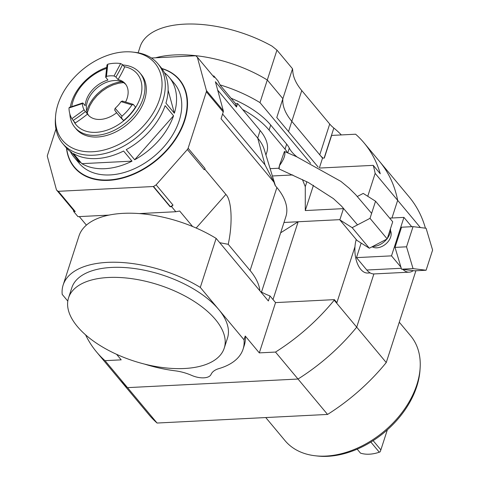 <?xml version="1.0" encoding="UTF-8"?>
<svg xmlns="http://www.w3.org/2000/svg" width="480" height="480" viewBox="0 0 480 480"><rect width="100%" height="100%" fill="white"/><g stroke="black" fill="none" stroke-linecap="round" stroke-linejoin="round"><path stroke-width="0.72" d="M413.052 226.632L401.544 227.214L395.028 247.386L401.544 269.19L414.582 270.816L426.09 270.24L432.606 250.062L426.09 228.258L413.052 226.632L406.536 246.81L413.052 268.614L426.09 270.24M413.256 270.654A23.178 12.39 -92.9 0 1 409.23 272.166L374.196 273.93A23.178 12.39 -92.9 0 1 366.816 270.018L356.472 257.628L361.176 243.072M400.938 267.156L391.506 255.858L403.932 217.392L411.702 226.698M390.498 230.712A12.42 8.562 140.1 0 1 388.182 241.53A12.42 8.562 140.1 0 1 376.872 247.818A12.42 8.562 140.1 0 1 372.156 246.75M389.652 218.112L403.932 217.392M356.472 257.628L391.506 255.858M409.23 272.166A23.178 12.39 -92.9 0 1 402.87 269.358M386.796 239.106A14.844 10.23 140.1 0 1 373.41 246.456A14.844 10.23 140.1 0 1 372.69 246.474M390.474 228.702A14.844 10.23 140.1 0 1 387.342 238.41M356.238 239.514A21.966 11.742 87.1 0 0 356.832 262.02A21.966 11.742 87.1 0 0 367.74 273.042L370.182 272.922M401.544 269.19L413.052 268.614M395.028 247.386L406.536 246.81M280.878 161.52C279.192 165.882 278.61 168.36 279.114 168.954L279.432 165.726C284.106 159.108 285.78 154.35 284.442 151.458L279.432 165.726M279.114 168.954L308.448 182.556L333.426 198.624L341.55 206.148L357.522 224.868M352.158 227.67L369.324 248.232L357 240.432L339.834 219.864L352.158 227.67L370.014 218.346L375.546 201.216L363.222 193.41L357.318 196.494M343.554 208.35L339.834 219.864M369.324 248.232L387.18 238.908L392.712 221.778L375.546 201.216M387.18 238.908L370.014 218.346M324.138 158.058L333.834 128.034A30.3 14.826 17.9 0 1 329.712 124.026L301.764 90.546A75.744 37.068 17.9 0 1 292.758 70.974L292.53 68.778L276.948 50.106L267.294 79.992L282.876 98.664L292.53 68.778M333.834 128.034A73.47 35.958 17.9 0 1 341.328 134.934M138.15 52.806L140.094 46.776A90.894 44.484 17.9 0 1 272.022 46.134L276.948 50.106M220.056 84.888A90.894 44.484 17.9 0 1 259.986 102.618L267.294 79.992A90.894 44.484 17.9 0 0 155.55 57.798A90.894 44.484 17.9 0 1 267.294 79.992L282.876 98.664A75.744 37.068 17.9 0 0 291.816 121.344A75.744 37.068 17.9 0 1 282.876 98.664L276.786 117.516L318.24 167.184M323.028 158.118A30.3 14.826 17.9 0 1 319.764 154.83L291.816 121.344L301.764 90.546M192.6 226.512L179.67 211.02L175.818 211.734L171.594 206.676L170.118 206.754A3.03 2.088 -39.9 0 0 170.412 206.724A96.954 66.81 140.1 0 0 173.004 205.086L171.594 206.676M79.296 216.6L86.406 225.126M259.902 290.832A83.316 40.776 17.9 0 0 250.098 270.51L228.228 244.308L219.738 242.706M108.936 215.106L77.976 216.666L73.758 211.614L75.234 211.536A3.03 2.088 -39.9 0 1 74.952 211.536A96.954 66.81 140.1 0 1 73.35 210.114L56.466 189.882L47.394 156.576A3.03 2.088 -39.9 0 1 47.454 155.334L55.956 129.018M73.758 211.614L73.35 210.114M228.228 244.308C232.836 223.368 231.744 200.142 225.882 194.424L204.78 169.14L204.996 168.468A3.03 2.088 140.1 0 1 204.246 169.74L187.362 149.514L156.12 184.86A96.954 66.81 140.1 0 1 153.528 186.492L170.412 206.724M204.78 169.14L204.246 169.74M287.472 152.748A33.33 16.308 -162.1 0 0 285.036 149.184L269.088 130.074A72.714 35.586 -162.1 0 0 242.574 109.494L237.624 103.56L235.59 103.662L220.272 85.302L218.046 80.994L213.822 75.936L214.23 77.436L197.346 57.21L206.418 90.522A3.03 2.088 140.1 0 1 206.358 91.758L188.112 148.242A3.03 2.088 140.1 0 1 187.362 149.514M213.822 75.936L213.012 75.978M261.51 292.062L285.852 216.696A83.316 40.776 -162.1 0 0 276.894 187.536L275.196 185.502L273.906 182.094L221.052 118.764L223.242 111.99L206.358 91.758M275.376 185.718L264.216 149.406A62.112 30.396 -162.1 0 0 257.7 138.072L260.136 130.53A62.112 30.396 -162.1 0 1 266.814 152.262L265.932 154.986M222.582 114.024L264.984 164.82L273.906 182.094M217.692 90.138L257.7 138.072L264.984 164.82M237.624 103.56L236.508 107.016L215.4 81.732L223.302 110.748A3.03 2.088 140.1 0 1 223.242 111.99M242.574 109.494L260.136 130.53M139.272 213.576L175.818 211.734M235.59 103.662L236.508 107.016M122.844 64.986A42.414 29.226 140.1 0 1 139.944 72.972A42.414 29.226 140.1 0 1 143.184 98.352A42.414 29.226 140.1 0 1 111.402 131.646A42.414 29.226 140.1 0 1 74.82 127.338A42.414 29.226 140.1 0 1 69.852 113.946M70.302 107.058A42.414 29.226 140.1 0 1 106.542 67.434M139.944 72.972L141.318 74.622A42.414 29.226 140.1 0 1 138.012 112.872A42.414 29.226 140.1 0 1 97.386 137.004A42.414 29.226 140.1 0 1 76.194 128.982L74.82 127.338M123.444 82.596L118.506 83.256L112.878 84.96L107.256 87.66L101.838 91.32L96.966 95.73L92.934 100.602L89.904 105.606L87.234 112.818M121.494 118.002A98.556 67.914 140.1 0 1 117.426 113.712L119.538 116.238A98.556 67.914 -39.9 0 0 123.606 120.534L121.494 118.002L121.956 116.184L115.146 108.27L114.642 110.022L117.426 113.712A98.556 67.914 140.1 0 1 114.684 110.082M122.496 101.25L121.02 101.628L131.91 104.922L133.398 104.544L133.11 104.328L122.1 100.998M122.514 64.596L120.648 63.546L114.036 75.984L115.902 77.034L118.014 79.566A98.556 67.914 -39.9 0 0 124.626 67.122L122.514 64.596A98.556 67.914 140.1 0 1 115.902 77.034M107.16 65.37L107.796 64.194A39.384 27.138 140.1 0 1 120.648 63.546M85.38 111.558A98.556 67.914 140.1 0 1 73.146 120.444L75.258 122.97A98.556 67.914 -39.9 0 0 87.492 114.09L84.114 109.83A24.24 16.704 140.1 0 1 82.41 103.572L83.112 103.236L85.224 105.762A24.24 16.704 -39.9 0 1 107.934 80.07L105.654 77.094L106.998 64.836M105.822 77.544L106.458 76.368A24.24 16.704 140.1 0 1 110.358 75.828A24.24 16.704 140.1 0 1 114.036 75.984M69.69 107.754L82.41 103.572M69.198 107.502L82.644 102.972L83.112 103.236M73.146 120.444L71.88 118.71A39.384 27.138 140.1 0 1 68.988 108.09M131.91 104.922A39.384 27.138 140.1 0 1 121.956 116.184M121.02 101.628A24.24 16.704 140.1 0 1 115.146 108.27M125.826 84.486A24.24 16.704 -39.9 0 0 117.492 80.658A24.24 16.704 -39.9 0 0 114.312 80.562A24.24 16.704 -39.9 0 0 86.388 106.62A24.24 16.704 -39.9 0 0 88.668 115.506M123.606 120.534A39.384 27.138 -39.9 0 0 135.504 107.07L133.398 104.544M125.676 101.838A24.24 16.704 -39.9 0 0 125.286 83.778A24.24 16.704 -39.9 0 0 118.014 79.566M87.492 114.09A24.24 16.704 -39.9 0 0 88.068 114.846A24.24 16.704 -39.9 0 0 116.634 112.74M124.266 66.69A39.792 27.42 140.1 0 1 140.268 97.62A39.792 27.42 140.1 0 1 107.634 129.948A39.792 27.42 140.1 0 1 73.716 121.122M71.778 106.488A39.792 27.42 140.1 0 1 106.392 68.448M161.784 68.478A68.472 47.184 140.1 0 1 181.242 129.306A68.472 47.184 140.1 0 1 108.552 180.372A68.472 47.184 140.1 0 1 66.486 148.02M66.666 148.212A68.172 46.974 -39.9 0 0 108.492 179.952A68.172 46.974 -39.9 0 0 180.738 129.372A68.172 46.974 -39.9 0 0 161.94 68.682M164.454 72.756A62.112 42.798 140.1 0 1 169.242 77.34L174.45 83.58A62.112 42.798 140.1 0 1 179.19 120.732A62.112 42.798 140.1 0 1 132.654 169.488A62.112 42.798 140.1 0 1 79.086 163.176L73.878 156.942A62.112 42.798 140.1 0 1 70.224 151.41M132.786 52.086L135.102 52.35A62.112 42.798 140.1 0 1 157.986 63.858A62.112 42.798 140.1 0 1 162.732 101.01A62.112 42.798 140.1 0 1 116.19 149.766A62.112 42.798 140.1 0 1 62.622 143.46A62.112 42.798 140.1 0 1 55.392 118.884L55.548 116.562A60.186 41.472 140.1 0 1 57.954 104.364A60.186 41.472 140.1 0 1 132.786 52.086A60.186 41.472 140.1 0 1 159.558 99.24A60.186 41.472 140.1 0 1 99.042 151.044A60.186 41.472 140.1 0 1 55.548 116.562M169.242 77.34A62.112 42.798 140.1 0 1 174.378 113.232L165.936 103.116A62.112 42.798 140.1 0 0 160.8 67.23L157.986 63.858M173.562 115.764L165.12 105.654A62.112 42.798 140.1 0 1 126.228 149.64L134.67 159.756L173.562 115.764A62.112 42.798 140.1 0 1 134.67 159.756M132.03 161.136L123.588 151.02A62.112 42.798 140.1 0 1 73.41 153.552L81.852 163.662L132.03 161.136A62.112 42.798 140.1 0 1 81.852 163.662M73.878 156.942A62.112 42.798 140.1 0 0 80.028 162.51L71.586 152.394A62.112 42.798 140.1 0 1 65.436 146.826L62.622 143.46M174.378 113.232L168.108 90.192M74.952 211.536L58.068 191.31A96.954 66.81 140.1 0 1 56.466 189.882M58.068 191.31A3.03 2.088 -39.9 0 0 58.35 191.31L153.234 186.528A3.03 2.088 -39.9 0 0 153.528 186.492M151.41 58.002L195.462 55.782A3.03 2.088 140.1 0 1 195.744 55.782A96.954 66.81 140.1 0 1 197.346 57.21M173.004 205.086L156.12 184.86M144.642 364.122A90.894 44.484 -162.1 0 0 175.206 370.818A30.3 14.826 17.9 0 1 191.658 375.39A15.15 7.416 -162.1 0 0 211.062 374.412A30.3 14.826 17.9 0 1 218.868 368.616A90.894 44.484 -162.1 0 0 243.066 349.176A90.894 44.484 -162.1 0 0 244.02 339.798L218.694 309.462A81.804 40.032 -162.1 0 0 136.068 268.758A81.804 40.032 -162.1 0 0 71.802 287.796L68.55 297.858A81.804 40.032 -162.1 0 0 134.094 361.092A81.804 40.032 -162.1 0 0 224.238 348.144A81.804 40.032 -162.1 0 0 215.448 319.518A81.804 40.032 -162.1 0 0 132.822 278.814A81.804 40.032 -162.1 0 0 68.55 297.858M224.238 348.144L227.49 338.082A81.804 40.032 -162.1 0 0 218.694 309.462L200.298 287.418A90.894 44.484 -162.1 0 0 63.15 285.006A90.894 44.484 -162.1 0 0 62.196 294.384L67.8 301.098M243.066 349.176L244.284 345.408A90.894 44.484 -162.1 0 0 245.238 336.03L259.308 352.884L275.502 352.068A169.668 116.91 -39.9 0 0 334.194 300.186L356.706 327.156A169.668 116.91 140.1 0 1 298.014 379.038L127.524 387.636A169.668 116.91 140.1 0 1 119.058 378.918A169.668 116.91 -39.9 0 0 127.524 387.636L105.018 360.666L121.206 359.85L116.598 354.324M275.502 352.068L298.014 379.038A169.668 116.91 -39.9 0 0 356.706 327.156L373.89 273.936L356.706 327.156L386.25 362.55L415.902 270.75M85.59 334.86A169.668 116.91 -39.9 0 0 96.546 351.948A169.668 116.91 -39.9 0 0 105.018 360.666M420.372 227.544L397.662 200.34L391.962 217.998L397.662 200.34A169.668 116.91 -39.9 0 0 379.566 161.472A169.668 116.91 140.1 0 1 397.662 200.34L375.15 173.37A169.668 116.91 -39.9 0 0 373.23 165.354L380.262 173.778A169.668 116.91 -39.9 0 0 364.092 142.932A169.668 116.91 -39.9 0 0 355.626 134.214L331.626 135.42L324.318 158.052L322.53 158.142L291.816 121.344L288.516 131.568M322.53 158.142L319.41 167.808M259.986 102.618L310.608 163.272M297.018 156.918A33.33 16.308 17.9 0 1 289.302 148.122A33.33 16.308 -162.1 0 0 286.662 144.156L270.708 125.046A72.714 35.586 -162.1 0 0 231.066 98.238M343.464 208.632L305.28 210.558L305.28 186.678L302.412 179.496M305.28 186.678L306.87 181.74M280.644 232.812L298.152 221.754L283.986 222.468M339.906 219.648L298.152 221.754L273.018 299.568M200.298 287.418L216.132 238.392A90.894 44.484 -162.1 0 0 78.984 235.974L63.15 285.006M216.132 238.392L268.362 300.966L269.988 295.938A33.33 16.308 17.9 0 1 260.418 291.45M244.02 339.798L245.238 336.03M292.764 174.948L272.382 175.974M279.048 168.216L270.138 168.666M354.96 246.732L336.894 302.658L334.368 299.634L334.194 300.186M259.308 352.884L275.55 302.598L334.368 299.634M269.988 295.938L275.55 302.598M305.28 210.558L313.446 185.268M319.842 168.042L373.23 165.354M367.752 196.278L375.15 173.37M96.546 351.948L148.608 414.318A169.668 116.91 -39.9 0 0 157.074 423.036L327.558 414.438A169.668 116.91 -39.9 0 0 386.25 362.55M425.418 228.174A169.668 116.91 -39.9 0 0 409.116 196.872L364.092 142.932M327.558 414.438L298.014 379.038L127.524 387.636L157.074 423.036M265.758 417.552L285 440.61A81.804 56.37 -39.9 0 0 315.138 455.76A81.804 56.37 -39.9 0 0 416.85 384.708A81.804 56.37 -39.9 0 0 420.126 368.13A81.804 56.37 -39.9 0 0 410.604 335.766L399.282 322.206M420.126 368.13L419.982 370.242A80.052 55.164 140.1 0 1 416.784 386.466A80.052 55.164 140.1 0 1 317.244 456L315.138 455.76M357.174 449.142L360.51 453.144A34.842 24.006 -39.9 0 0 379.302 452.196L370.842 442.062M379.302 452.196L380.1 451.878L380.868 449.898L373.128 440.628M380.868 449.898L387.354 429.816M366.816 270.018L401.274 268.278M319.764 154.83L329.712 124.026M250.098 270.51L276.894 187.536M225.882 194.424L196.176 228.03M121.788 81.756A32.442 22.356 -39.9 0 0 86.706 111.042M106.458 76.368L107.796 64.194M84.114 109.83L71.88 118.71M223.302 110.748L206.418 90.522M204.996 168.468L188.112 148.242M170.118 206.754L153.234 186.528M75.234 211.536L58.35 191.31M287.766 152.874L289.302 148.122M285.036 149.184L286.662 144.156M269.088 130.074L270.708 125.046M371.616 213.378L355.692 194.682L349.05 188.112L340.902 181.392L296.598 156.732L284.442 151.458"/></g></svg>
